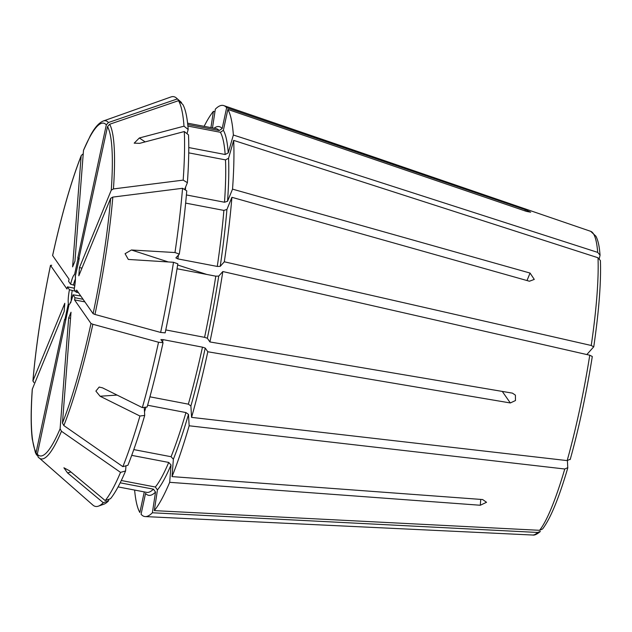 <?xml version="1.0" encoding="UTF-8"?>
<svg xmlns="http://www.w3.org/2000/svg" width="632" height="632" viewBox="0 0 632 632"><rect width="100%" height="100%" fill="white"/><g stroke="black" fill="none" stroke-linecap="round" stroke-linejoin="round"><path stroke-width="0.95" d="M82.863 154.121L81.291 155.44C71.242 181.076 61.675 214.438 52.598 255.51L69.07 279.202L68.611 281.351L70.61 284.226L74.797 285.411M75.248 275.576A15.215 2.299 100.8 0 1 74.189 289.353L74.173 289.29C75.255 282.702 75.619 278.483 75.248 276.634L79.055 259.428M74.189 289.353L76.188 292.229L76.646 290.08L93.102 313.685L94.966 314.452A1201450.32 173492.042 -167.9 0 0 160.639 332.432L165.165 332.867A205.677 31.11 100.8 0 0 177.821 263.82L173.5 262.28L128.312 259.436L125.073 253.701L131.432 249.988L168.357 261.972M178.429 255.059A185.16 28.006 100.8 0 1 177.869 258.907L175.886 257.896L179.298 254.088A205.677 31.11 100.8 0 0 186.756 190.856L182.553 188.289A1201450.612 708092.516 -175.6 0 0 112.812 197.097L110.632 198.345L78.818 275.789L79.45 267.62L81.978 268.102M184.576 189.521L187.388 182.68L183.177 180.12A1201450.612 708092.516 -175.6 0 0 113.436 188.929L111.264 190.177L79.45 267.62M186.985 133.676L188.178 129.513A205.677 31.11 100.8 0 0 182.782 104.422L178.508 100.686A1201450.32 1174885.835 145.1 0 0 109.636 124.251L107.527 126.621L78.724 259.365M70.903 302.515L70.16 302.933C70.618 301.551 70.105 304.916 72.98 294.812L80.754 295.974M570.198 459.551C579.102 427.39 586.472 393.041 592.295 356.495L589.759 355.224L222.827 271.539A209.255 31.655 100.8 0 1 209.919 341.952L512.426 393.136L515.396 395.126L515.475 400.546L510.324 402.955L207.817 351.763L205.234 348.066L202.469 347.158L163.072 339.629L160.907 339.589L163.056 342.678L158.529 342.244A1201450.32 173492.042 -167.9 0 1 92.865 324.271L90.992 323.505L74.544 299.9L75.003 297.751L83.069 299.292M74.544 299.9L84.862 301.867M37.051 455.435L36.087 452.48L64.622 319.358L65.744 319.895M125.981 465.792L125.578 470.966A205.677 31.11 100.8 0 1 110.497 498.711L105.196 500.568L69.465 470.753L63.919 467.783L67.537 472.902L70.974 472.009M125.578 470.966L120.53 472.373A208.576 31.553 100.8 0 1 105.196 500.568M144.246 407.379L144.712 415.422L139.933 416.022A208.576 31.553 100.8 0 1 122.869 466.661A1201450.612 953447.374 -157.7 0 1 63.832 425.565L62.457 423.061L71.013 312.232L68.667 317.943L70.539 318.299M139.933 416.022L100.077 396.232L95.89 391.097L99.137 387.084L102.487 387.827L142.342 407.616A208.576 31.553 100.8 0 0 158.529 342.244M64.891 319.737L68.367 303.526A15.215 2.299 100.8 0 1 69.425 289.74L67.427 286.873L66.96 289.014L50.513 265.408L51.721 265.235M33.883 382.589L32.983 380.748L64.788 303.305L64.164 311.481L32.264 389.273C30.802 410.342 30.802 426.948 32.264 439.106L35.36 452.48L36.411 454.637M144.712 415.422A205.677 31.11 100.8 0 1 127.925 465.255L122.869 466.661M108.807 499.304L108.57 500.86A205.677 31.11 100.8 0 1 103.766 504.241L98.387 506.153A208.576 31.553 100.8 0 1 92.912 505.102L37.983 456.889M70.61 284.226A15.215 2.299 100.8 0 1 74.568 274.596L78.044 258.385L79.229 258.607M567.41 460.625L567.781 467.972C558.83 498.372 550.425 518.706 542.58 528.976L539.578 530.311L154.303 510.624L157.447 489.926L155.354 487.019L121.297 480.51M480.739 499.399L480.288 505.252L486.545 502.282L482.635 499.541L172.03 476.607L173.373 459.235L171.067 456.723L133.786 449.597M134.616 490.061A209.255 31.655 100.8 0 0 139.862 512.497L144.27 491.909M75.003 297.751L73.004 294.875A15.215 2.299 100.8 0 1 69.046 304.498L37.296 454.218L38.268 457.173M32.896 381.088L32.983 380.748A169.376 25.62 100.8 0 1 50.513 265.408L50.497 265.329C41.838 307.01 35.969 345.593 32.896 381.08M67.427 286.873L74.363 288.192M599.302 258.48L600.068 255.138L597.69 252.389A154.643 23.392 100.8 0 0 590.683 231.32L223.799 105.607A209.255 31.655 100.8 0 0 215.338 109.162L212.486 127.925M103.269 121.012L170.917 96.973A208.576 31.553 100.8 0 1 176.399 98.015A208.576 31.553 100.8 0 1 177.3 98.948A1201450.32 1174885.835 145.1 0 0 108.428 122.513A172.117 26.038 100.8 0 0 103.269 121.012C98.845 122.829 94.484 127.814 90.202 135.959L83.495 150.329L74.947 261.158L72.601 266.862L81.149 156.041A169.376 25.62 100.8 0 0 52.622 255.589M187.388 182.68A205.677 31.11 100.8 0 0 188.494 134.877L184.307 131.543L139.656 143.345L134.181 143.164L139.34 137.981L145.155 141.892M188.731 152.857L225.49 159.88A185.16 28.006 100.8 0 1 224.502 202.232L227.552 201.276L232.537 189.142L530.066 273.063L534.277 279.407L529.434 281.232L231.912 197.31A209.255 31.655 100.8 0 1 224.313 261.798L220.213 266.372L217.274 266.435L177.869 258.907M600.392 260.597L598.006 257.753L233.674 140.383L228.555 158.253L225.49 159.88M177.039 268.766L215.788 276.168A185.16 28.006 100.8 0 1 204.578 337.346L207.343 338.246L209.919 341.952M222.827 271.539L218.735 276.105L215.788 276.168M186.4 194.948L224.502 202.232M570.23 459.219L567.165 460.602L191.567 417.381L190.896 405.973L188.352 404.164L149.926 396.817M163.056 342.678A205.677 31.11 100.8 0 1 147.122 407.016L142.342 407.616M165.781 329.928L204.578 337.346M76.188 292.229L78.447 292.656M69.425 289.74L75.54 291.297M173.5 262.28A208.576 31.553 100.8 0 1 160.639 332.432M179.298 254.088L174.977 252.539L131.432 249.988M182.553 188.289A208.576 31.553 100.8 0 1 174.977 252.539M223.799 105.607A209.255 31.655 100.8 0 1 226.643 107.693L222.172 128.557L219.178 130.54L187.744 124.536M176.399 98.015L180.689 101.776A205.677 31.11 100.8 0 1 181.574 102.684L177.3 98.948M181.447 103.253L181.574 102.684M188.178 129.513L183.999 126.179L139.34 137.981M178.508 100.686A208.576 31.553 100.8 0 1 183.999 126.179M184.307 131.543A208.576 31.553 100.8 0 1 183.177 180.12M586.836 354.552L593.772 346.755M593.709 346.889L591.244 345.483L224.313 261.798M567.82 467.625L564.763 469.007L189.158 425.786A209.255 31.655 100.8 0 1 172.03 476.607M120.53 472.373A1201450.612 953447.374 -157.7 0 1 61.486 431.277L60.111 428.765L68.667 317.943M108.57 500.86L103.277 502.717A208.576 31.553 100.8 0 1 98.387 506.153M103.277 502.717L67.537 472.902M540.328 531.433L537.65 532.46L152.375 512.773A209.255 31.655 100.8 0 1 145.249 516.581A209.255 31.655 100.8 0 1 141.07 514.235L145.55 493.371A187.696 28.393 100.8 0 0 155.527 492.075L153.434 489.168A185.16 28.006 100.8 0 1 146.632 492.36L118.073 486.901M108.428 122.513L106.318 124.875L77.776 257.998L79.3 258.291M231.912 197.31L226.92 209.453L223.878 210.409A185.16 28.006 100.8 0 1 217.274 266.435M233.674 140.383A209.255 31.655 100.8 0 1 232.537 189.142M207.817 351.763A209.255 31.655 100.8 0 1 191.567 417.381M480.288 505.252L169.684 482.319A209.255 31.655 100.8 0 1 154.303 510.624M169.684 482.319L171.027 464.947L168.72 462.434A185.16 28.006 100.8 0 1 155.354 487.019M189.158 425.786L188.486 414.379L185.942 412.57A185.16 28.006 100.8 0 1 171.067 456.723M152.375 512.773L155.527 492.075M204.136 126.329A209.255 31.655 100.8 0 1 213.411 111.311L210.93 127.625M214.935 111.817L213.411 111.311M524.963 210.891L525.232 209.658L226.643 107.693M525.232 209.658L530.651 212.194L526.44 211.396L227.86 109.431A209.255 31.655 100.8 0 1 233.358 135.019L228.239 152.881L225.174 154.516L188.77 147.556M597.69 252.389L233.358 135.019M227.86 109.431L223.38 130.303L220.394 132.285A185.16 28.006 100.8 0 1 225.174 154.516M131.717 455.364L168.72 462.434M147.619 405.238L185.942 412.57M120.183 482.816L153.434 489.168M187.894 126.068L220.394 132.285M185.642 203.101L223.878 210.409M73.383 285.135A12.68 1.92 100.8 0 1 75.374 279.091M110.632 198.345A169.376 25.62 100.8 0 1 93.102 313.685M107.527 126.621A169.376 25.62 100.8 0 1 111.264 190.177M92.865 324.271A172.117 26.038 100.8 0 1 63.832 425.565M36.087 452.48A169.376 25.62 100.8 0 1 32.351 388.917M90.992 323.505A169.376 25.62 100.8 0 1 62.457 423.061M526.993 280.545L530.066 273.063M71.266 300.587A12.68 1.92 100.8 0 1 72.198 290.657M218.735 276.105A187.696 28.393 100.8 0 1 207.343 338.246M214.05 128.225A187.696 28.393 100.8 0 1 222.172 128.557M109.636 124.251A172.117 26.038 100.8 0 1 113.436 188.929M598.006 257.753A154.643 23.392 100.8 0 1 591.244 345.483M589.759 355.224A154.643 23.392 100.8 0 1 567.165 460.602M564.763 469.007A154.643 23.392 100.8 0 1 539.578 530.311M61.486 431.277A172.117 26.038 100.8 0 1 38.9 457.805M537.65 532.46A154.643 23.392 100.8 0 1 532.634 535.028L145.249 516.581M60.111 428.765A169.376 25.62 100.8 0 1 37.296 454.218M83.495 150.329A169.376 25.62 100.8 0 1 106.318 124.875M112.812 197.097A172.117 26.038 100.8 0 1 94.966 314.452M226.92 209.453A187.696 28.393 100.8 0 1 220.213 266.372M228.555 158.253A187.696 28.393 100.8 0 1 227.552 201.276M205.234 348.066A187.696 28.393 100.8 0 1 190.896 405.973M171.027 464.947A187.696 28.393 100.8 0 1 157.447 489.926M188.486 414.379A187.696 28.393 100.8 0 1 173.373 459.235M223.38 130.303A187.696 28.393 100.8 0 1 228.239 152.881M145.913 407.166A185.16 28.006 100.8 0 1 144.507 411.859M187.593 123.169L216.152 128.628A185.16 28.006 100.8 0 1 219.178 130.54M185.595 187.04A185.16 28.006 100.8 0 1 185.413 190.035M163.072 339.629A185.16 28.006 100.8 0 1 162.558 341.959M202.469 347.158A185.16 28.006 100.8 0 1 188.352 404.164M100.077 396.232L117.086 395.079M502.282 391.421L510.324 402.955M177.639 264.99L206.806 274.454M590.683 231.32L595.905 236.194C597.603 239.425 598.812 243.913 599.515 249.64L600.076 255.131M600.4 260.605C601.174 282.188 598.962 310.905 593.772 346.747M540.352 531.465C537.058 534.261 534.482 535.454 532.634 535.028M99.532 387.068L99.137 387.092"/></g></svg>

